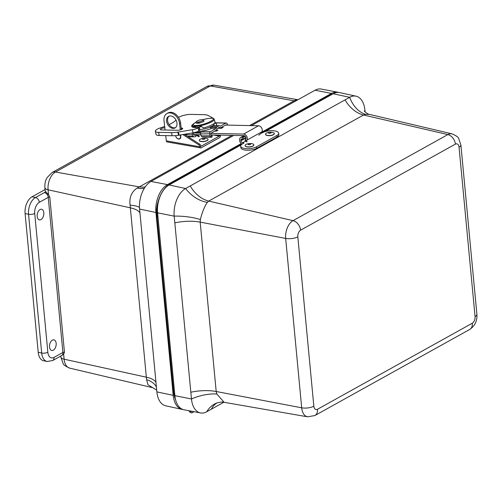 <?xml version="1.0" encoding="UTF-8"?>
<svg xmlns="http://www.w3.org/2000/svg" width="502" height="502" viewBox="0 0 502 502"><rect width="100%" height="100%" fill="white"/><g stroke="black" fill="none" stroke-linecap="round" stroke-linejoin="round"><path stroke-width="0.75" d="M43.806 212.722A5.422 3.232 -78.4 0 1 39.426 219.876A5.422 3.232 -78.4 0 1 37.33 213.915A5.422 3.232 -78.4 0 1 41.603 209.259A5.422 3.232 -78.4 0 1 43.806 212.722M56.155 343.324A5.422 3.232 -78.4 0 1 51.775 350.484A5.422 3.232 -78.4 0 1 49.673 344.523A5.422 3.232 -78.4 0 1 53.946 339.86A5.422 3.232 -78.4 0 1 56.155 343.324M233.775 135.415L151.008 181.429A21.812 13.008 101.6 0 0 139.587 209.058L156.869 391.893A21.812 13.008 101.6 0 0 165.735 405.823L182.157 409.4A22.025 13.134 101.6 0 0 183.098 409.55M241.236 143.591L167.455 184.604A22.025 13.134 101.6 0 0 155.921 212.497L173.203 395.331A22.025 13.134 101.6 0 0 182.157 409.4M52.101 172.519A8.81 6.294 60.9 0 1 55.446 172.029L210.269 85.955A8.81 6.294 -119.1 0 0 206.931 86.444L52.101 172.519L47.012 177.695C45.883 180.118 44.728 181.498 44.873 187.673L45.161 190.735A8.81 3.219 174.6 0 0 45.989 191.933L48.569 194.839L49.798 197.173A1.098 0.402 174.6 0 0 48.242 197.368A4.405 3.15 -119.1 0 0 44.389 192.573L35.485 197.524A4.405 3.15 60.9 0 1 39.338 202.319L48.242 197.368L62.901 352.46A1.098 0.402 -5.4 0 1 64.463 352.266L63.628 354.148L61.577 355.604A4.405 3.15 -119.1 0 0 62.901 352.46L53.996 357.411A4.405 3.15 60.9 0 1 52.672 360.555L61.577 355.604M53.996 357.411A8.81 5.252 -78.4 0 1 47.841 352.241A4.405 1.613 174.6 0 1 41.685 353.031L38.215 352.322A13.215 7.881 101.6 0 0 43.649 360.775L47.113 361.484L52.672 360.555M38.215 352.322L25.1 213.551L28.564 214.26L41.685 353.031A13.215 7.881 101.6 0 0 47.113 361.484M45.054 189.574L32.021 196.815A13.215 7.881 101.6 0 0 25.1 213.551M139.481 207.521A27.026 4.869 -3.5 0 0 130.087 205.149L146.578 379.65A27.026 14.52 172.4 0 1 156.423 387.18M146.578 379.65L148.052 384.865L156.699 390.104M144.381 188.194A27.026 15.506 54.3 0 1 137.247 188.018C131.524 191.808 129.133 197.518 130.087 205.149M145.241 186.895A27.026 19.314 60.9 0 1 139.299 186.869L137.247 188.018M338.674 92.45A22.025 13.134 101.6 0 0 337.752 92.217L321.242 89.055A21.812 13.008 101.6 0 0 315.055 90.228L251.402 125.619M297.203 100.155A27.026 22.314 70.5 0 1 295.578 99.992L249.55 125.575M295.678 101.002A27.026 19.314 60.9 0 1 294.128 100.795L210.269 85.955A14.037 8.371 -78.4 0 1 214.172 85.177L297.648 99.691L295.578 99.992M337.752 92.217A22.025 13.134 101.6 0 0 331.502 93.403L261.624 132.252M199.313 140.428A4.405 1.55 -6.5 0 0 199.313 140.51A4.405 1.55 -6.5 0 0 205.199 141.319A4.405 1.55 -6.5 0 0 208.066 139.512A4.405 1.55 -6.5 0 0 208.054 139.43M205.18 141.156A4.405 1.55 -6.5 0 0 208.048 139.343A4.405 1.55 -6.5 0 0 203.498 138.307A4.405 1.55 -6.5 0 0 199.294 140.347A4.405 1.55 -6.5 0 0 205.18 141.156M204.013 139.23A1.337 0.471 -6.5 0 0 204.408 138.383A1.337 0.471 -6.5 0 0 202.243 138.878A1.337 0.471 -6.5 0 0 204.013 139.23M211.618 135.553L211.455 135.484A1.311 0.847 -88.8 0 1 211.298 135.364A1.594 1.029 -88.8 0 1 210.903 134.605A3.031 1.958 -88.8 0 1 210.784 133.344L215.985 130.369A2.774 1.788 91.2 0 0 216.808 129.453L217.31 128.462L219.261 127.376L220.039 127.652A2.774 1.788 91.2 0 0 220.409 127.721A2.774 1.788 91.2 0 0 221.049 127.558L226.276 124.728A3.031 1.958 -88.8 0 1 226.458 125.086M214.862 122.783L226.258 123.021A1.788 1.155 -88.8 0 0 225.844 123.128L220.503 126.102L219.518 125.757A1.663 1.073 -88.8 0 0 219.292 125.713A1.663 1.073 -88.8 0 0 218.916 125.814L216.964 126.893A1.663 1.073 -88.8 0 0 216.469 127.445L215.835 128.694L210.495 131.662A1.788 1.155 -88.8 0 0 209.71 133.262A4.694 3.031 -88.8 0 0 209.899 135.22A3.257 2.102 -88.8 0 0 210.708 136.764A2.981 1.92 -88.8 0 0 211.574 137.222L211.913 137.209L211.574 137.222L211.455 135.484L212.12 135.402L211.204 135.258M226.258 123.021A1.788 1.155 -88.8 0 1 227.086 123.605A4.694 3.031 -88.8 0 1 227.663 125.111M211.913 137.209L212.12 135.402M195.291 132.352L200.806 132.465A1.788 1.155 91.2 0 0 200.706 133.068A4.694 3.031 91.2 0 0 200.894 135.025A3.257 2.102 91.2 0 0 201.697 136.575A2.981 1.92 91.2 0 0 202.701 137.04L211.7 137.234M215.835 128.694L211.198 128.594A18.016 11.031 -39.7 0 0 210.269 127.313L210.238 126.755M194.148 135.182L194.374 135.189A1.311 0.847 -88.8 0 1 194.261 135.195A1.311 0.847 -88.8 0 1 193.822 134.994A1.594 1.029 -88.8 0 1 193.427 134.235A3.031 1.958 -88.8 0 1 193.308 132.974L200.706 133.086M214.605 123.097A12.556 3.382 167.5 0 1 216.205 125.651M211.198 128.594A12.556 3.382 167.5 0 1 198.083 131.361A6.344 1.707 -12.5 0 1 193.05 132.835L179.088 135.163A9.663 2.604 -12.5 0 1 178.505 135.258A14.451 3.897 167.5 0 1 172.161 135.741L159.247 135.471A8.81 2.372 167.5 0 1 156.034 134.379L155.344 131.26A8.81 2.372 -12.5 0 0 158.563 132.352L171.471 132.628A14.451 3.897 -12.5 0 0 177.815 132.145L178.505 135.258M199.74 129.227A9.362 2.523 167.5 0 1 199.35 129.24M192.228 132.974A4.694 3.031 91.2 0 0 192.417 134.85A3.257 2.102 -88.8 0 0 193.226 136.393A2.981 1.92 -88.8 0 0 194.224 136.864A2.981 1.92 -88.8 0 0 194.481 136.839L195.88 136.582L195.767 134.925L193.728 134.887M194.374 135.189L195.767 134.925M247.197 141.602A2.774 0.74 -45.4 0 1 246.338 141.765A2.774 0.74 -45.4 0 1 246.589 140.729L246.953 140.121A3.746 2.679 -119.1 0 0 246.727 136.299A3.746 2.679 -119.1 0 0 243.602 134.065L210.784 133.369M211.016 134.931L243.953 135.634A2.083 1.487 60.9 0 1 245.685 136.87A2.083 1.487 60.9 0 1 245.811 138.998L245.447 139.606A2.774 0.74 134.6 0 0 245.196 140.642L246.338 141.765M225.523 125.067L258.53 125.77A3.746 2.679 60.9 0 1 261.655 127.997A3.746 2.679 60.9 0 1 261.881 131.825L261.517 132.434A2.774 0.74 -45.4 0 1 258.731 135.189M200.706 133.155L193.308 132.999M217.724 128.23L221.407 128.311L223.101 127.364L221.451 127.332M214.668 131.104L216.318 131.141L218.012 130.194L216.28 130.156M193.534 134.561L200.825 134.718M195.899 127.615L195.724 126.818L197.066 126.071M194.287 126.416A10.266 2.767 -12.5 0 0 195.724 126.818M199.47 125.789L200.354 125.807M200.75 126.04L199.219 126.893A10.266 2.767 -12.5 0 0 201.66 126.623M199.219 126.893L199.796 129.503A10.266 2.767 -12.5 0 0 214.191 123.85L214.122 123.53M199.162 128.38L199.551 128.386M197.706 126.015L198.008 127.395M199.727 129.183A9.224 2.485 167.5 0 1 199.344 129.196M197.6 122.388L200.229 122.896M180.042 135.007A3.125 2.234 60.9 0 1 180.406 136.011A3.125 2.234 60.9 0 1 178.549 138.891A3.125 2.234 60.9 0 1 175.575 135.615M200.235 125.638A10.611 2.253 163.7 0 1 198.579 125.939L198.39 125.287L200.317 125.782L203.492 127.954A11.308 2.397 -16.3 0 0 215.038 122.105L214.241 119.376C214.329 118.823 213.57 118.434 211.963 118.196L208.01 118.491L202.833 119.652M195.993 122.231L193.634 123.724L193.082 125.004L195.284 125.563L198.39 125.287C207.596 124.019 218.37 118.026 211.116 118.215M200.129 125.538L200.317 125.782A11.308 2.397 -16.3 0 0 214.241 119.376M195.473 126.215A10.611 2.253 163.7 0 1 194.475 126.153A10.611 2.253 163.7 0 1 194.337 126.134L195.284 125.563L195.473 126.215L198.579 125.939M208.01 118.491L207.1 118.641M194.23 127.521L194.33 126.146M193.603 127.426L193.741 126.366A11.308 2.397 -16.3 0 1 192.536 125.707L192.755 124.54L193.659 123.611L196 122.199M196.658 134.63L199.125 136.124L198.974 136.808L199.263 136.111L196.828 134.63M195.774 134.963L198.974 136.808M181.153 128.073L181.536 128.079A3.207 0.866 -12.5 0 1 182.709 128.481A3.207 0.866 -12.5 0 1 181.021 129.66A3.207 0.866 -12.5 0 1 177.62 130.256L161.475 129.918A3.207 0.866 167.5 0 1 160.307 129.516A3.207 0.866 167.5 0 1 164.819 127.753M213.375 118.485A6.344 1.707 167.5 0 0 213.055 118.202L208.186 115.485A9.657 2.604 -12.5 0 0 208.035 115.404A14.37 3.872 -12.5 0 0 203.787 114.663L190.873 114.393A8.81 2.372 -12.5 0 0 178.517 117.38M176.033 120.072A26.43 7.122 167.5 0 1 169.08 124.584M164.669 126.422A26.43 7.122 167.5 0 1 160.816 127.74A8.81 2.372 -12.5 0 0 155.344 131.26M177.815 132.145A9.663 2.604 -12.5 0 0 178.398 132.051L179.088 135.163M192.743 124.565A10.749 2.899 -12.5 0 0 191.664 126.278A10.749 2.899 -12.5 0 0 196.131 127.615L198.949 127.414L198.026 127.928A6.344 1.707 -12.5 0 1 192.366 129.723L178.398 132.051M198.949 127.414L199.639 130.526M175.493 127.64A6.626 4.731 60.9 0 1 173.51 127.772A6.626 4.731 60.9 0 1 168.107 122.708A6.626 4.731 60.9 0 1 169.105 116.144M172.493 128.336A6.626 4.731 60.9 0 1 166.953 122.89A6.626 4.731 60.9 0 1 168.572 116.382A6.626 4.731 60.9 0 1 175.926 119.878A6.626 4.731 60.9 0 1 175.01 127.966A6.626 4.731 60.9 0 1 172.493 128.336M181.322 129.547L180.569 122.984A9.902 7.078 -119.1 0 0 175.769 114.312A9.902 7.078 -119.1 0 0 167.994 112.956L166.978 113.521A9.902 7.078 -119.1 0 0 164.022 120.8L165.076 129.993M180.274 129.886L179.553 123.548A9.902 7.078 -119.1 0 0 174.746 114.876A9.902 7.078 -119.1 0 0 166.978 113.521M165.716 135.609L166.319 140.855L200.041 146.822L220.397 135.509A1.663 1.004 -80 0 1 219.556 137.623L201.239 147.808A1.663 1.004 100 0 1 200.769 147.895A1.663 1.004 100 0 1 200.041 146.822A2.774 1.983 -119.1 0 0 198.528 144.658L182.81 134.549M166.319 140.855A1.663 1.004 100 0 0 167.047 141.928L200.769 147.895M201.057 146.258A2.774 1.983 -119.1 0 0 199.545 144.093L184.316 134.298M218.979 135.101A2.774 1.983 -119.1 0 1 219.38 136.073L213.206 134.982M220.397 135.509A2.774 1.983 -119.1 0 0 220.278 135.132M193.025 411.508A2.73 1.952 60.9 0 1 192.241 412.663A2.73 1.952 60.9 0 1 188.978 410.736M191.933 411.301A1.5 1.073 60.9 0 1 191.638 411.584A1.5 1.073 60.9 0 1 190.07 410.943A1.5 1.073 60.9 0 0 190.402 411.326A1.5 1.073 60.9 0 0 191.638 411.584A1.5 1.073 60.9 0 0 191.933 411.301M217.278 402.836A27.026 22.314 -109.5 0 0 217.171 402.874C220.798 402.002 223.114 401.813 224.124 402.309L216.877 394.032A27.026 11.358 -17 0 0 191.469 398.971L174.188 216.136A21.812 13.008 -78.4 0 1 185.614 188.514L349.662 97.313A21.812 13.008 -78.4 0 1 356.037 96.177A21.812 13.008 -78.4 0 1 364.904 110.107A27.026 14.52 -7.6 0 0 364.741 111.513M364.904 110.107L365.073 111.896M265.006 131.643L333.177 93.748L349.662 97.313A27.026 18.957 -102.5 0 0 365.657 114.337L369.71 114.443M345.05 99.873A27.026 19.314 -119.1 0 0 363.555 115.002L365.657 114.337M223.823 402.259L206.717 411.772A21.812 13.008 -78.4 0 1 200.53 412.945A21.812 13.008 -78.4 0 1 191.469 398.971L174.878 395.676L157.597 212.842A22.025 13.134 -78.4 0 1 169.13 184.949L241.192 144.883M217.171 402.874A27.026 22.314 -109.5 0 0 217.159 402.88A27.026 22.314 -109.5 0 0 206.717 411.772M169.13 184.949L185.614 188.514A27.026 18.869 -135.6 0 0 207.32 202.362L208.725 201.076L363.555 115.002L447.859 134.58A8.81 6.294 60.9 0 1 455.389 144.124A5.233 3.119 -78.4 0 1 459.048 147.193A8.81 3.219 -5.4 0 0 460.886 144.946L476.9 314.327C477.32 320.897 474.911 325.949 469.671 329.481L314.842 415.556A8.81 6.294 -119.1 0 0 317.49 409.274A5.233 3.119 -78.4 0 1 313.838 406.2L297.824 236.825A8.81 3.219 174.6 0 1 285.676 238.431L301.689 407.812A14.037 8.371 101.6 0 0 307.6 416.823L224.124 402.309M157.597 212.842L174.188 216.136A27.026 8.032 -174.3 0 1 200.38 219.537C202.08 212.453 204.396 206.724 207.32 202.362M216.877 394.032L216.193 391.497A27.026 9.883 -5.4 0 0 190.835 392.244M174.821 222.863A27.026 9.883 174.6 0 1 200.185 222.116L200.38 219.537M333.177 93.748A22.025 13.134 -78.4 0 1 339.616 92.6L356.037 96.177M200.53 412.945L184.021 409.783A22.025 13.134 -78.4 0 1 174.878 395.676M242.089 144.137A3.527 2.516 60.9 0 1 239.611 140.472L239.573 140.014A3.527 2.516 60.9 0 1 240.634 137.535A3.527 2.516 60.9 0 1 242.064 137.36L242.899 137.535L243.031 139.067L242.196 138.891A1.87 1.337 -119.1 0 0 241.437 138.985A1.87 1.337 -119.1 0 0 240.878 140.296L240.916 140.755A1.87 1.337 -119.1 0 0 242.535 142.8L243.922 143.101L242.522 143.879A8.81 3.276 -4.9 0 0 240.684 146.138A8.81 3.276 -4.9 0 0 246.746 148.705A8.81 3.276 -4.9 0 0 256.397 146.879L276.859 135.502A8.81 3.276 -4.9 0 0 278.698 133.243A8.81 3.276 -4.9 0 0 272.636 130.677A8.81 3.276 -4.9 0 0 262.985 132.503L261.009 133.155M278.698 133.243L278.836 134.781A8.81 3.276 175.1 0 1 276.991 137.033L256.528 148.41A8.81 3.276 175.1 0 1 246.877 150.236A8.81 3.276 175.1 0 1 240.816 147.67L240.684 146.138M242.899 137.535L245.221 136.249M243.031 139.067L245.93 137.46M245.07 145.674A4.405 1.638 -4.9 0 0 245.07 145.756A4.405 1.638 -4.9 0 0 246.187 146.716A4.405 1.638 -4.9 0 0 251.094 146.785A4.405 1.638 -4.9 0 0 253.849 145.003A4.405 1.638 -4.9 0 0 253.836 144.921M246.175 146.553A4.405 1.638 -4.9 0 0 251.075 146.622A4.405 1.638 -4.9 0 0 253.836 144.84A4.405 1.638 -4.9 0 0 249.306 143.585A4.405 1.638 -4.9 0 0 245.058 145.593A4.405 1.638 -4.9 0 0 246.175 146.553M248.364 144.614A1.337 0.496 -4.9 0 0 250.623 144.269A1.337 0.496 -4.9 0 0 249.086 143.735A1.337 0.496 -4.9 0 0 248.364 144.614M265.533 134.298A4.405 1.638 -4.9 0 0 265.533 134.379A4.405 1.638 -4.9 0 0 270.063 135.634A4.405 1.638 -4.9 0 0 274.312 133.626A4.405 1.638 -4.9 0 0 274.299 133.545M268.62 132.365A4.405 1.638 -4.9 0 0 265.52 134.216A4.405 1.638 -4.9 0 0 270.051 135.471A4.405 1.638 -4.9 0 0 274.299 133.463A4.405 1.638 -4.9 0 0 268.62 132.365M269.43 132.377A1.337 0.496 -4.9 0 0 268.915 133.262A1.337 0.496 -4.9 0 0 271.124 132.842A1.337 0.496 -4.9 0 0 269.43 132.377M173.203 395.331L156.869 391.893M155.921 212.497L139.587 209.058M63.628 354.148L64.105 359.187A8.81 3.219 174.6 0 1 60.886 357.054L63.089 363.461C63.29 364.728 65.505 366.284 69.728 368.135A14.037 8.371 -78.4 0 1 64.105 359.187L146.484 377.228A27.026 9.883 174.6 0 1 155.971 382.417M139.964 213.036A27.026 9.883 -5.4 0 0 130.47 207.853L48.092 189.806L48.569 194.839M47.841 352.241L34.72 213.475A4.405 1.613 174.6 0 1 28.564 214.26A13.215 7.881 101.6 0 1 35.485 197.524L32.021 196.815M34.72 213.475A8.81 5.252 -78.4 0 1 39.338 202.319M45.989 191.933A5.503 2.014 -5.4 0 0 44.389 192.573M64.463 352.266L49.798 197.173M231.924 135.377L139.299 186.869L55.446 172.029A14.037 8.371 -78.4 0 0 48.092 189.806A8.81 3.219 -5.4 0 1 44.873 187.673M331.502 93.403L315.055 90.228M167.455 184.604L151.008 181.429M225.844 123.128L214.781 122.896M200.894 135.025L209.899 135.22M201.697 136.575L210.708 136.764M216.469 127.445L210.269 127.313M218.916 125.814L212.886 125.682M210.94 126.768L216.964 126.893M220.039 127.652L218.809 127.627M200.706 133.068L209.71 133.262M198.001 131.398L210.495 131.662M184.931 134.687L192.417 134.85M187.39 136.274L193.226 136.393M246.589 140.729L245.447 139.606M246.953 140.121L261.881 131.825M243.602 134.065L258.53 125.77M202.682 119.639L202.682 119.639A3.69 0.784 163.7 0 1 202.513 120.668A3.69 0.784 163.7 0 1 197.807 122.137A3.69 0.784 163.7 0 1 196.646 121.396L197.543 120.831C198.434 120.166 200.147 119.765 202.682 119.639L203.912 120.806C204.653 121.057 203.109 121.835 199.281 123.147C194.538 123.712 195.893 122.425 196.646 121.396M181.812 129.334L181.536 128.079M158.563 132.352L159.247 135.471M171.471 132.628L172.161 135.741M198.026 127.928L198.717 131.041M192.366 129.723L193.05 132.835M179.553 123.548L180.569 122.984M198.528 144.658L199.545 144.093M217.04 402.924A27.026 19.314 -119.1 0 0 211.329 409.205M190.22 185.947A27.026 19.314 -119.1 0 0 208.725 201.076L293.03 220.654A14.037 8.371 101.6 0 0 285.676 238.431L200.185 222.116L216.193 391.497L301.689 407.812A8.81 3.219 -5.4 0 0 313.838 406.2M460.886 144.946L458.684 138.539C458.483 137.272 456.268 135.716 452.045 133.865A14.037 8.371 101.6 0 0 447.859 134.58L293.03 220.654A8.81 6.294 -119.1 0 1 300.566 230.198L455.389 144.124M459.048 147.193L475.061 316.574A8.81 3.219 -5.4 0 0 476.9 314.327M475.061 316.574A5.233 3.119 -78.4 0 1 472.319 323.2A8.81 6.294 60.9 0 1 469.671 329.481M472.319 323.2L317.49 409.274M297.824 236.825A5.233 3.119 -78.4 0 1 300.566 230.198M333.09 93.792L329.23 95.248A1.092 0.778 60.9 0 1 329.663 95.192L329.745 95.204A1.092 0.778 60.9 0 1 330.172 95.418M332.908 93.893A26.43 15.757 101.6 0 0 329.663 95.192L261.272 133.212M332.782 93.968A26.43 15.757 101.6 0 0 329.745 95.204L261.354 133.231M176.033 401.33L173.121 391.014A1.092 0.402 -5.4 0 0 173.535 391.284A26.43 15.757 101.6 0 0 175.593 399.83M173.121 391.014L156.637 216.657A1.092 0.402 -5.4 0 0 157.057 216.927L173.623 391.303A26.43 15.757 101.6 0 0 175.48 399.366M157.998 203.768A26.43 15.757 101.6 0 0 157.057 216.927L173.623 391.303A1.092 0.402 -5.4 0 0 174.464 391.309M157.766 205.268A26.43 15.757 101.6 0 0 157.139 216.939A1.092 0.402 -5.4 0 0 157.986 216.952M156.637 216.657C155.225 203.831 161.669 188.099 170.46 183.512A1.092 0.778 60.9 0 1 170.9 183.456A26.43 15.757 101.6 0 0 167.015 186.393M241.838 144.011L170.981 183.468A26.43 15.757 101.6 0 0 167.599 185.941M241.901 144.043L170.981 183.468A1.092 0.778 60.9 0 1 171.408 183.682M276.859 135.502L276.991 137.033M256.397 146.879L256.528 148.41M242.064 137.36L244.738 135.873M240.878 140.296L245.936 137.485M240.916 140.755L246.018 137.918M245.635 141.075L242.535 142.8M60.786 356.043L60.886 357.054M69.728 368.135L152.131 387.569M214.172 85.177L206.931 86.444M218.709 127.684L220.409 127.721M219.292 125.713L213.03 125.582M188.106 136.732L194.224 136.864M175.487 135.622L176.572 137.899L178.229 138.998L179.252 139.085L180.689 138.144L180.707 134.894M207.477 118.554L202.789 119.645M192.994 127.276L192.536 125.707M195.171 134.599L195.711 134.925M193.985 411.69L192.241 412.663M369.648 114.431C368.55 114.839 363.429 110.76 364.358 110.961M452.045 133.865L369.641 114.431M307.6 416.823L314.842 415.556M329.23 95.248L261.034 133.162M241.682 143.917L170.46 183.512M244.047 135.64L240.634 137.535"/></g></svg>
